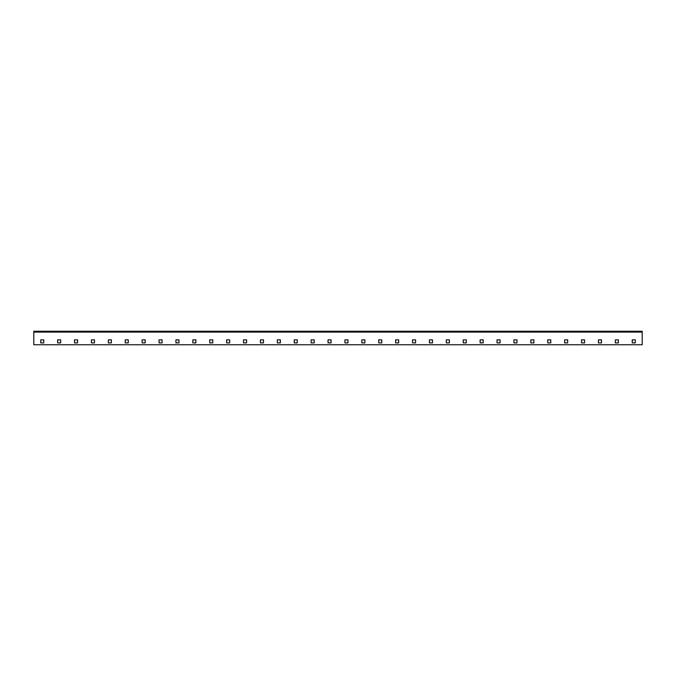 <?xml version="1.0" encoding="UTF-8"?>
<svg xmlns="http://www.w3.org/2000/svg" width="676" height="676" viewBox="0 0 676 676"><rect width="100%" height="100%" fill="white"/><g stroke="black" fill="none" stroke-linecap="round" stroke-linejoin="round"><path stroke-width="1.01" d="M642.2 331.24L642.2 344.76L33.8 344.76L33.8 331.24L642.2 331.24M60.671 342.901L57.629 342.901L57.629 339.859L60.671 339.859L60.671 342.901M43.771 342.901L40.729 342.901L40.729 339.859L43.771 339.859L43.771 342.901M74.529 342.901L74.529 339.859L77.571 339.859L77.571 342.901L74.529 342.901M91.429 342.901L91.429 339.859L94.471 339.859L94.471 342.901L91.429 342.901M108.329 342.901L108.329 339.859L111.371 339.859L111.371 342.901L108.329 342.901M125.229 342.901L125.229 339.859L128.271 339.859L128.271 342.901L125.229 342.901M142.129 342.901L142.129 339.859L145.171 339.859L145.171 342.901L142.129 342.901M159.029 342.901L159.029 339.859L162.071 339.859L162.071 342.901L159.029 342.901M175.929 342.901L175.929 339.859L178.971 339.859L178.971 342.901L175.929 342.901M192.829 342.901L192.829 339.859L195.871 339.859L195.871 342.901L192.829 342.901M209.729 342.901L209.729 339.859L212.771 339.859L212.771 342.901L209.729 342.901M226.629 342.901L226.629 339.859L229.671 339.859L229.671 342.901L226.629 342.901M243.529 342.901L243.529 339.859L246.571 339.859L246.571 342.901L243.529 342.901M260.429 342.901L260.429 339.859L263.471 339.859L263.471 342.901L260.429 342.901M277.329 342.901L277.329 339.859L280.371 339.859L280.371 342.901L277.329 342.901M294.229 342.901L294.229 339.859L297.271 339.859L297.271 342.901L294.229 342.901M311.129 342.901L311.129 339.859L314.171 339.859L314.171 342.901L311.129 342.901M328.029 342.901L328.029 339.859L331.071 339.859L331.071 342.901L328.029 342.901M344.929 342.901L344.929 339.859L347.971 339.859L347.971 342.901L344.929 342.901M361.829 342.901L361.829 339.859L364.871 339.859L364.871 342.901L361.829 342.901M378.729 342.901L378.729 339.859L381.771 339.859L381.771 342.901L378.729 342.901M395.629 342.901L395.629 339.859L398.671 339.859L398.671 342.901L395.629 342.901M412.529 342.901L412.529 339.859L415.571 339.859L415.571 342.901L412.529 342.901M429.429 342.901L429.429 339.859L432.471 339.859L432.471 342.901L429.429 342.901M446.329 342.901L446.329 339.859L449.371 339.859L449.371 342.901L446.329 342.901M463.229 342.901L463.229 339.859L466.271 339.859L466.271 342.901L463.229 342.901M480.129 342.901L480.129 339.859L483.171 339.859L483.171 342.901L480.129 342.901M497.029 342.901L497.029 339.859L500.071 339.859L500.071 342.901L497.029 342.901M513.929 342.901L513.929 339.859L516.971 339.859L516.971 342.901L513.929 342.901M530.829 342.901L530.829 339.859L533.871 339.859L533.871 342.901L530.829 342.901M547.729 342.901L547.729 339.859L550.771 339.859L550.771 342.901L547.729 342.901M564.629 342.901L564.629 339.859L567.671 339.859L567.671 342.901L564.629 342.901M581.529 342.901L581.529 339.859L584.571 339.859L584.571 342.901L581.529 342.901M598.429 342.901L598.429 339.859L601.471 339.859L601.471 342.901L598.429 342.901M615.329 342.901L615.329 339.859L618.371 339.859L618.371 342.901L615.329 342.901M632.229 342.901L632.229 339.859L635.271 339.859L635.271 342.901L632.229 342.901M642.2 332.085L33.8 332.085"/></g></svg>
